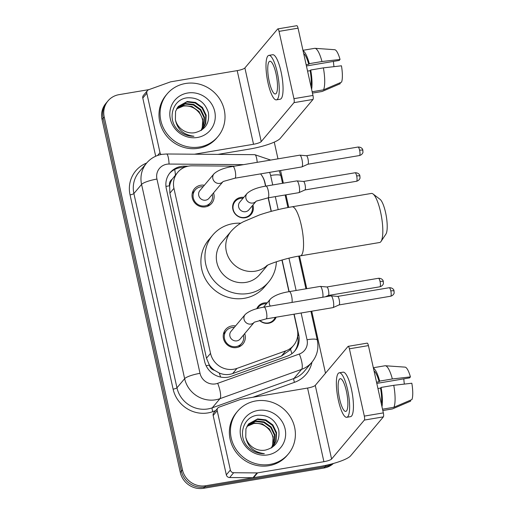 <?xml version="1.0" encoding="UTF-8"?>
<svg xmlns="http://www.w3.org/2000/svg" width="514" height="514" viewBox="0 0 514 514"><rect width="100%" height="100%" fill="white"/><g stroke="black" fill="none" stroke-linecap="round" stroke-linejoin="round"><path stroke-width="0.77" d="M256.749 308.766A10.614 10.074 -139.9 0 1 258.272 306.26A10.614 10.074 -139.9 0 1 264.145 302.932A10.614 10.074 -139.9 0 1 267.184 302.874M276.127 317.202A10.614 10.074 -139.9 0 1 274.521 319.926A10.614 10.074 -139.9 0 1 268.649 323.248A10.614 10.074 -139.9 0 1 259.474 320.408M252.933 205.047A10.614 10.074 -139.9 0 1 251.128 214.409A10.614 10.074 -139.9 0 1 245.255 217.737A10.614 10.074 -139.9 0 1 234.185 212.571A10.614 10.074 -139.9 0 1 234.879 200.743A10.614 10.074 -139.9 0 1 240.751 197.421A10.614 10.074 -139.9 0 1 243.79 197.363M244.696 333.631A11.295 10.717 -139.9 0 1 242.916 344.014A11.295 10.717 -139.9 0 1 236.665 347.554A11.295 10.717 -139.9 0 1 224.894 342.061A11.295 10.717 -139.9 0 1 225.627 329.48A11.295 10.717 -139.9 0 1 231.878 325.94A11.295 10.717 -139.9 0 1 235.553 325.94M213.503 192.943A11.295 10.717 -139.9 0 1 211.723 203.326A11.295 10.717 -139.9 0 1 205.478 206.866A11.295 10.717 -139.9 0 1 193.701 201.372A11.295 10.717 -139.9 0 1 194.44 188.792A11.295 10.717 -139.9 0 1 200.685 185.252A11.295 10.717 -139.9 0 1 204.366 185.258M234.615 166.144L192.107 165.816A19.905 18.883 40.1 0 0 188.741 166.086A19.905 18.883 40.1 0 0 177.728 172.318A19.905 18.883 40.1 0 0 173.938 188.336L210.528 353.381A19.905 18.883 40.1 0 0 237.012 368.377L285.765 350.869A19.905 18.883 40.1 0 0 293.533 345.479A19.905 18.883 40.1 0 0 297.323 329.468L293.944 314.202M214.511 370.343A19.905 18.883 -139.9 0 1 209.269 364.811L209.339 365.146A6.637 6.296 40.1 0 0 214.511 370.343L219.272 373.016C223.712 374.899 228.165 375.091 232.63 373.582L281.383 356.08L289.331 350.477M177.728 172.318L172.145 179.257A6.637 6.296 40.1 0 0 169.575 185.76A19.905 3.945 167.5 0 0 165.958 186.441M169.575 185.76L169.646 186.094A19.905 18.883 -139.9 0 1 172.145 179.257M169.646 186.094L169.883 193.155L206.474 358.2L209.269 364.811M265.558 186.171L264.71 182.335A19.905 18.883 40.1 0 0 260.592 173.88M288.952 291.682L281.935 260.033M271.148 211.382L268.147 197.839M330.027 464.367A19.905 18.883 -139.9 0 1 326.204 465.44L205.709 485.736L204.63 487.015A19.905 18.883 -139.9 0 1 181.384 471.177L103.128 118.194A19.905 18.883 -139.9 0 1 106.925 102.177A19.905 18.883 -139.9 0 0 103.128 118.194L181.384 471.177A19.905 18.883 -139.9 0 0 204.63 487.015L325.124 466.718L204.63 487.015L203.557 488.3A19.905 18.883 -139.9 0 1 180.305 472.456L102.048 119.473A19.905 18.883 -139.9 0 1 105.845 103.462L107.998 100.898A19.905 18.883 -139.9 0 1 119.01 94.66L148.957 89.616M332.609 463.692A19.905 18.883 -139.9 0 1 325.124 466.718A19.905 18.883 -139.9 0 0 332.609 463.692M333.425 463.467A19.905 18.883 -139.9 0 1 324.045 468.003L203.557 488.3M188.137 166.195L184.494 166.17A19.905 18.883 40.1 0 0 181.127 166.433A19.905 18.883 40.1 0 0 170.115 172.672A19.905 18.883 40.1 0 0 166.324 188.689L204.604 361.361A19.905 18.883 40.1 0 0 231.088 376.357L287.153 356.228A19.905 18.883 40.1 0 0 294.92 350.837A19.905 18.883 40.1 0 0 298.711 334.826L294.137 314.17M169.588 173.327A19.905 18.883 -139.9 0 1 180.048 167.718A19.905 18.883 -139.9 0 1 183.414 167.448L184.192 167.455M205.709 485.736A19.905 18.883 -139.9 0 1 182.464 469.892L104.207 116.909A19.905 18.883 -139.9 0 1 107.998 100.898M274.264 142.121L277.971 158.845M280.56 170.519L283.362 183.164M285.951 194.838L288.733 207.386M299.508 256.004L306.755 288.682M311.747 311.201L325.497 373.222M265.751 186.132L264.999 182.746A19.905 18.883 40.1 0 0 261.587 175.21M289.144 291.65L282.122 259.981M271.334 211.331L268.34 197.806M298.711 334.826L297.638 336.105A19.905 18.883 -139.9 0 1 294.368 351.467M199.58 146.985A33.172 31.476 -139.9 0 1 164.988 130.852A33.172 31.476 -139.9 0 1 167.153 93.895A33.172 31.476 -139.9 0 1 185.503 83.499A33.172 31.476 -139.9 0 1 220.101 99.632A33.172 31.476 -139.9 0 1 217.93 136.589A33.172 31.476 -139.9 0 1 199.58 146.985M217.93 136.589L216.85 137.874A33.172 31.476 -139.9 0 1 198.5 148.27A33.172 31.476 -139.9 0 1 163.908 132.13A33.172 31.476 -139.9 0 1 166.073 95.174L167.153 93.895M194.928 132.676C205.292 129.984 209.77 123.257 208.369 112.515C205.015 102.344 198.108 97.435 187.655 97.782C171.856 98.919 166.478 120.918 179.11 131.019C183.485 134.642 188.439 136.383 193.971 136.249C183.434 134.816 177.24 129.303 175.383 119.704A16.583 15.741 -139.9 0 0 194.716 132.715A16.583 15.741 -139.9 0 0 194.928 132.676M187.616 93.021A23.22 22.031 -139.9 0 1 214.736 111.499A23.22 22.031 -139.9 0 1 197.466 137.463A23.22 22.031 -139.9 0 1 170.346 118.978A23.22 22.031 -139.9 0 1 187.616 93.021M202.574 129.078L205.253 124.17L205.761 115.701L202.021 107.959L195.076 102.954L186.82 101.997L178.043 106.719M201.404 130.28L202.786 128.828L205.684 123.656L206.191 115.194L202.452 107.445L195.5 102.447L187.244 101.483L178.255 106.462L175.557 111.397L175.383 119.704M201.649 130.042L203.544 126.2L204.052 117.738L200.312 109.99L193.36 104.991L185.104 104.027L177.259 107.799M201.893 129.811L203.968 125.692L204.476 117.231L200.736 109.482L193.791 104.483L185.535 103.52L177.446 107.516M176.572 108.955L183.395 106.064C189.743 105.396 195.012 107.632 199.201 112.784A16.583 15.741 -139.9 0 1 200.968 130.55M201.019 130.517L202.259 127.729L202.767 119.267L199.027 111.519L192.075 106.52L183.819 105.556L176.739 108.66M157.586 155.472L159.995 152.613L146.831 93.252L142.789 98.058A3.315 3.148 -139.9 0 1 143.425 95.392L147.467 90.586A3.315 3.148 40.1 0 0 146.831 93.252M155.684 156.237L142.789 98.058M217.93 154.393L249.489 149.073A26.535 5.262 167.5 0 0 280.246 138.388L313 99.44L293.976 102.646L261.221 141.594A6.637 1.317 -12.5 0 1 253.53 144.267L194.51 154.206M277.798 28.906L296.822 25.7A3.315 0.816 80.4 0 1 298.049 28.167L279.025 31.373A3.315 0.816 -99.6 0 0 277.798 28.906A3.315 0.816 -99.6 0 0 277.65 29.002L244.895 67.951A6.637 1.317 -12.5 0 1 237.205 70.624L170.892 81.79A3.315 3.148 40.1 0 0 170.352 81.932L148.758 89.687A3.315 3.148 40.1 0 0 147.467 90.586M293.976 102.646A3.315 0.816 -99.6 0 0 293.944 98.669L312.968 95.463L298.049 28.167M312.968 95.463A3.315 0.816 80.4 0 1 313 99.44M293.944 98.669L279.025 31.373M159.995 152.613A3.315 3.148 40.1 0 0 161.145 154.496M275.992 73.611A16.583 4.073 -99.6 0 0 269.869 61.262A16.583 4.073 -99.6 0 0 269.252 81.63A16.583 4.073 -99.6 0 0 275.382 93.978A16.583 4.073 -99.6 0 0 275.992 73.611M306.428 65.965L339.214 60.446L340.043 59.457L321.976 61.526L309.293 63.665L308.747 64.314L306.158 64.751M333.451 61.417A13.268 3.257 -99.6 0 0 333.997 66.653L333.862 66.672M310.989 86.538A19.243 4.729 -99.6 0 0 310.154 70.662L310.7 70.013L323.383 67.874L341.45 65.805A17.251 4.24 -99.6 0 1 341.579 82.118L323.55 89.834L312.146 91.755M307.565 71.099L310.154 70.662M276.371 99.864L280.175 99.221A22.558 5.538 -99.6 0 0 281.01 71.53A22.558 5.538 -99.6 0 0 272.683 54.735L268.88 55.377A22.558 5.538 -99.6 0 0 268.045 83.069A22.558 5.538 -99.6 0 0 276.371 99.864A22.558 5.538 -99.6 0 0 277.207 72.172A22.558 5.538 -99.6 0 0 268.88 55.377M311.606 89.327A21.896 5.378 -99.6 0 0 310.7 70.013M322.201 91.441L312.441 93.085L321.925 91.518A21.896 5.378 -99.6 0 0 322.201 91.441L340.229 83.724L340.017 82.786M323.55 89.834A21.896 5.378 -99.6 0 0 323.383 67.874M308.747 64.314A19.243 4.729 -99.6 0 0 303.665 53.495M309.293 63.665A21.896 5.378 -99.6 0 0 303.048 50.7M321.976 61.526A21.896 5.378 -99.6 0 0 314.966 48.322A21.896 5.378 -99.6 0 0 314.645 48.342L302.958 50.308M340.043 59.457A17.251 4.24 -99.6 0 0 334.698 49.704L314.966 48.322M269.953 464.418A33.172 31.476 -139.9 0 1 235.361 448.279A33.172 31.476 -139.9 0 1 237.526 411.322A33.172 31.476 -139.9 0 1 255.876 400.933A33.172 31.476 -139.9 0 1 290.474 417.066A33.172 31.476 -139.9 0 1 288.303 454.023A33.172 31.476 -139.9 0 1 269.953 464.418M288.303 454.023L287.223 455.308A33.172 31.476 -139.9 0 1 268.873 465.697A33.172 31.476 -139.9 0 1 234.281 449.564A33.172 31.476 -139.9 0 1 236.446 412.607L237.526 411.322M265.301 450.11C275.665 447.411 280.143 440.691 278.742 429.948C275.388 419.777 268.481 414.869 258.028 415.216C242.229 416.346 236.851 438.346 249.483 448.452C253.858 452.069 258.812 453.817 264.344 453.682C253.807 452.249 247.613 446.73 245.756 437.131A16.583 15.741 -139.9 0 0 265.089 450.148A16.583 15.741 -139.9 0 0 265.301 450.11M257.989 410.455A23.22 22.031 -139.9 0 1 285.109 428.933A23.22 22.031 -139.9 0 1 267.839 454.896A23.22 22.031 -139.9 0 1 240.719 436.412A23.22 22.031 -139.9 0 1 257.989 410.455M272.947 446.512L275.626 441.597L276.134 433.135L272.394 425.386L265.449 420.388L257.193 419.424L248.416 424.146M271.777 447.713L273.159 446.261L276.057 441.089L276.564 432.627L272.825 424.879L265.873 419.88L257.617 418.916L248.628 423.889L245.93 428.83L245.756 437.131M272.022 447.476L273.917 443.633L274.425 435.172L270.685 427.423L263.733 422.424L255.477 421.461L247.632 425.226M272.266 447.244L274.341 443.126L274.849 434.664L271.109 426.916L264.164 421.917L255.908 420.953L247.819 424.949M246.945 426.389L253.768 423.497C260.116 422.823 265.385 425.065 269.574 430.218A16.583 15.741 -139.9 0 1 271.341 447.977M271.392 447.945L272.632 445.163L273.14 436.701L269.4 428.952L262.448 423.947L254.192 422.99L247.112 426.093M373.042 193.977L380.039 199.31A18.247 4.485 80.4 0 1 385.558 212.494A18.247 4.485 80.4 0 1 385.905 234.114L381.035 241.445A24.878 6.11 -99.6 0 0 380.566 211.961A24.878 6.11 -99.6 0 0 373.042 193.977A24.878 6.11 -99.6 0 0 371.378 193.437L292.106 206.789A24.878 6.11 80.4 0 1 301.294 225.312A24.878 6.11 80.4 0 1 300.375 255.856L379.647 242.505A24.878 6.11 -99.6 0 0 381.035 241.445M267.068 265.52A24.878 23.605 40.1 0 1 255.381 271.161A24.878 23.605 40.1 0 1 226.321 251.359A24.878 23.605 40.1 0 1 231.062 231.339L221.624 242.557A24.878 23.605 40.1 0 0 219.998 270.274A24.878 23.605 40.1 0 0 245.943 282.379A24.878 23.605 40.1 0 0 259.711 274.585L267.537 265.275M276.371 261.754A36.488 34.624 -139.9 0 1 268.597 282.058A36.488 34.624 -139.9 0 1 248.41 293.488A36.488 34.624 -139.9 0 1 210.354 275.735A36.488 34.624 -139.9 0 1 212.738 235.084A36.488 34.624 -139.9 0 1 232.926 223.654A36.488 34.624 -139.9 0 1 240.841 223.217M268.597 282.058L264.549 286.863A36.488 34.624 -139.9 0 1 244.368 298.293A36.488 34.624 -139.9 0 1 206.313 280.548A36.488 34.624 -139.9 0 1 208.697 239.897L212.738 235.084M203.107 186.755A9.952 9.445 40.1 0 0 200.704 186.858A9.952 9.445 40.1 0 0 195.198 189.974A9.952 9.445 40.1 0 0 194.549 201.064A9.952 9.445 40.1 0 0 204.925 205.902A9.952 9.445 40.1 0 0 210.432 202.786A9.952 9.445 40.1 0 0 212.243 194.44M223.127 181.5L234.924 178.204A5.969 1.465 80.4 0 0 235.226 171.239A5.969 1.465 80.4 0 0 235.149 170.873A5.969 1.465 80.4 0 0 232.945 166.427C224.162 167.821 217.846 170.282 213.985 173.816L199.862 190.617A5.969 5.667 40.1 0 0 205.696 200.171A5.969 5.667 40.1 0 0 208.999 198.301L222.864 181.808M232.945 166.427L299.784 155.17A5.969 1.465 80.4 0 1 299.88 155.164A5.969 1.465 80.4 0 1 301.988 159.616A5.969 1.465 80.4 0 1 302.046 166.774A5.969 1.465 80.4 0 1 301.859 166.915A5.969 1.465 80.4 0 1 301.769 166.947L234.924 178.204M306.402 155.736A4.311 1.06 80.4 0 1 306.472 155.736A4.311 1.06 80.4 0 1 307.995 158.948A4.311 1.06 80.4 0 1 308.034 164.114A4.311 1.06 80.4 0 1 307.899 164.223A4.311 1.06 80.4 0 1 307.835 164.242M234.294 327.444A9.952 9.445 40.1 0 0 231.891 327.54A9.952 9.445 40.1 0 0 226.385 330.663A9.952 9.445 40.1 0 0 225.736 341.746A9.952 9.445 40.1 0 0 236.112 346.59A9.952 9.445 40.1 0 0 241.619 343.474A9.952 9.445 40.1 0 0 243.437 335.128M254.314 322.188L266.117 318.892A5.969 1.465 80.4 0 0 266.413 311.921A5.969 1.465 80.4 0 0 266.336 311.561A5.969 1.465 80.4 0 0 264.132 307.115C255.355 308.503 249.033 310.97 245.172 314.504L231.049 331.299A5.969 5.667 40.1 0 0 236.883 340.859A5.969 5.667 40.1 0 0 240.192 338.983L254.057 322.496M264.132 307.115L330.971 295.852A5.969 1.465 80.4 0 1 331.067 295.852A5.969 1.465 80.4 0 1 333.181 300.298A5.969 1.465 80.4 0 1 333.233 307.456A5.969 1.465 80.4 0 1 333.046 307.603A5.969 1.465 80.4 0 1 332.956 307.629L266.117 318.892M337.589 296.424A4.311 1.06 80.4 0 1 337.659 296.417A4.311 1.06 80.4 0 1 339.182 299.63A4.311 1.06 80.4 0 1 339.221 304.802A4.311 1.06 80.4 0 1 339.086 304.905A4.311 1.06 80.4 0 1 339.022 304.924M243.026 198.275A9.952 9.445 40.1 0 0 240.623 198.372A9.952 9.445 40.1 0 0 235.116 201.494A9.952 9.445 40.1 0 0 234.468 212.578A9.952 9.445 40.1 0 0 244.844 217.422A9.952 9.445 40.1 0 0 250.35 214.299A9.952 9.445 40.1 0 0 252.162 205.96M266.014 186.087L296.835 180.896A5.969 1.465 80.4 0 1 296.931 180.896A5.969 1.465 80.4 0 1 299.039 185.342A5.969 1.465 80.4 0 1 299.097 192.499A5.969 1.465 80.4 0 1 298.91 192.647A5.969 1.465 80.4 0 1 298.82 192.673L268 197.864A5.969 1.465 80.4 0 0 268.295 190.893A5.969 1.465 80.4 0 0 268.218 190.533A5.969 1.465 80.4 0 0 266.014 186.087C257.238 187.481 250.916 189.942 247.061 193.476L239.781 202.131A5.969 5.667 40.1 0 0 245.615 211.691A5.969 5.667 40.1 0 0 248.917 209.815L255.94 201.469M303.453 181.461A4.311 1.06 80.4 0 1 303.523 181.461A4.311 1.06 80.4 0 1 305.046 184.674A4.311 1.06 80.4 0 1 305.085 189.846A4.311 1.06 80.4 0 1 304.95 189.949A4.311 1.06 80.4 0 1 304.886 189.968M266.419 303.787A9.952 9.445 40.1 0 0 264.016 303.89A9.952 9.445 40.1 0 0 258.51 307.006A9.952 9.445 40.1 0 0 257.45 308.573M259.711 320.344A9.952 9.445 40.1 0 0 268.237 322.933A9.952 9.445 40.1 0 0 273.744 319.817A9.952 9.445 40.1 0 0 275.215 317.356M291.991 302.425A5.969 1.465 80.4 0 0 291.689 296.411A5.969 1.465 80.4 0 0 291.611 296.051A5.969 1.465 80.4 0 0 289.408 291.605L320.228 286.414A5.969 1.465 80.4 0 1 320.325 286.407A5.969 1.465 80.4 0 1 322.432 290.86A5.969 1.465 80.4 0 1 322.811 297.227M326.846 286.979A4.311 1.06 80.4 0 1 326.91 286.979A4.311 1.06 80.4 0 1 328.44 290.192A4.311 1.06 80.4 0 1 328.478 295.357A4.311 1.06 80.4 0 1 328.343 295.466A4.311 1.06 80.4 0 1 328.279 295.486M230.368 470.047A3.315 3.148 40.1 0 0 233.677 472.732L257.032 472.912A3.315 3.148 40.1 0 0 257.598 472.867L253.55 477.673A3.315 3.148 -139.9 0 1 252.991 477.718L229.636 477.538A3.315 3.148 -139.9 0 1 226.321 474.852L230.368 470.047L217.204 410.686L213.162 415.492A3.315 3.148 -139.9 0 1 213.798 412.826L217.84 408.013A3.315 3.148 40.1 0 0 217.204 410.686M226.321 474.852L213.162 415.492M253.55 477.673L319.862 466.506A26.535 5.262 167.5 0 0 350.619 455.822L383.373 416.873L364.349 420.079L331.594 459.028A6.637 1.317 -12.5 0 1 323.904 461.694L257.598 472.867M348.171 346.34L367.195 343.134A3.315 0.816 80.4 0 1 368.422 345.601L349.398 348.807A3.315 0.816 -99.6 0 0 348.171 346.34A3.315 0.816 -99.6 0 0 348.023 346.436L315.268 385.384A6.637 1.317 -12.5 0 1 307.578 388.051L241.265 399.224A3.315 3.148 40.1 0 0 240.725 399.365L219.131 407.12A3.315 3.148 40.1 0 0 217.84 408.013M364.349 420.079A3.315 0.816 -99.6 0 0 364.317 416.102L383.341 412.896L368.422 345.601M383.341 412.896A3.315 0.816 80.4 0 1 383.373 416.873M364.317 416.102L349.398 348.807M346.365 391.045A16.583 4.073 -99.6 0 0 340.242 378.696A16.583 4.073 -99.6 0 0 339.625 399.057A16.583 4.073 -99.6 0 0 345.755 411.406A16.583 4.073 -99.6 0 0 346.365 391.045M376.801 383.399L409.587 377.88L410.416 376.89L392.349 378.959L379.666 381.092L379.12 381.741L376.531 382.178M403.824 378.85A13.268 3.257 -99.6 0 0 404.37 384.086L404.235 384.106M381.362 403.965A19.243 4.729 -99.6 0 0 380.527 388.096L381.073 387.44L393.756 385.307L411.823 383.238A17.251 4.24 -99.6 0 1 411.952 399.551L393.923 407.268L382.519 409.189M377.938 388.526L380.527 388.096M346.744 417.297L350.548 416.655A22.558 5.538 -99.6 0 0 351.383 388.963A22.558 5.538 -99.6 0 0 343.056 372.168L339.253 372.811A22.558 5.538 -99.6 0 0 338.418 400.502A22.558 5.538 -99.6 0 0 346.744 417.297A22.558 5.538 -99.6 0 0 347.58 389.606A22.558 5.538 -99.6 0 0 339.253 372.811M381.979 406.754A21.896 5.378 -99.6 0 0 381.073 387.44M382.821 410.545L392.298 408.951A21.896 5.378 -99.6 0 0 392.574 408.868L410.602 401.158L410.39 400.22M382.814 410.513L392.574 408.868M393.923 407.268A21.896 5.378 -99.6 0 0 393.756 385.307M379.12 381.741A19.243 4.729 -99.6 0 0 374.038 370.922M379.666 381.092A21.896 5.378 -99.6 0 0 373.421 368.133M392.349 378.959A21.896 5.378 -99.6 0 0 385.339 365.756A21.896 5.378 -99.6 0 0 385.018 365.769L373.331 367.741M410.416 376.89A17.251 4.24 -99.6 0 0 405.071 367.131L385.339 365.756M220.596 377.058A19.905 5.5 -109.7 0 0 219.272 373.016M175.428 175.062A19.905 4.131 -89.6 0 0 174.702 169.466M291.849 353.728A19.905 5.5 -109.7 0 0 290.474 349.115M209.339 365.146A19.905 3.945 167.5 0 0 206.127 365.743M169.883 193.155L173.938 188.336M281.383 356.08L285.765 350.869M232.63 373.582L237.012 368.377M206.474 358.2L210.528 353.381M180.305 472.456L182.464 469.892M102.048 119.473L104.207 116.909M324.045 468.003L326.204 465.44M243.617 164.634L169.067 164.056A13.268 12.593 40.1 0 0 166.819 164.229A13.268 12.593 40.1 0 0 156.95 179.065L200.023 373.331A13.268 12.593 40.1 0 0 215.52 383.894A13.268 12.593 40.1 0 0 217.679 383.328L299.334 354.017A13.268 12.593 40.1 0 0 307.044 339.741L301.114 312.994M307.044 339.741A13.268 2.628 -12.5 0 1 317.299 340.075C318.95 348.312 317.17 355.675 311.972 362.164A26.535 25.18 -139.9 0 1 301.609 369.354L219.96 398.671A26.535 25.18 -139.9 0 1 215.636 399.796A26.535 25.18 -139.9 0 1 184.642 378.677L141.575 184.41A26.535 25.18 -139.9 0 1 146.631 163.054L138.947 172.19A26.535 25.18 40.1 0 0 133.891 193.547L176.957 387.813A26.535 25.18 40.1 0 0 207.958 408.932A26.535 25.18 40.1 0 0 212.276 407.808L293.931 378.49A26.535 25.18 40.1 0 0 304.288 371.301L311.972 362.164A29.857 28.328 -139.9 0 1 294.496 382.326L252.875 397.271M215.629 410.641L212.847 411.643A29.857 28.328 -139.9 0 1 173.115 389.149L130.048 194.877A3.315 0.655 167.5 0 0 133.891 193.547L141.575 184.41A13.268 2.628 -12.5 0 1 156.95 179.065M212.847 411.643A3.315 0.919 70.3 0 1 212.276 407.808L219.96 398.671A13.268 3.669 -109.7 0 0 217.679 383.328M130.048 194.877A29.857 28.328 -139.9 0 1 146.625 163.06C150.679 158.351 155.774 155.446 161.923 154.354L166.472 153.988A13.268 2.756 -89.6 0 1 169.067 164.056M200.023 373.331A13.268 2.628 -12.5 0 0 184.642 378.677L176.957 387.813A3.315 0.655 167.5 0 1 173.115 389.149M299.334 354.017A13.268 3.669 -109.7 0 1 301.609 369.354L293.931 378.49A3.315 0.919 70.3 0 0 294.496 382.326M296.115 290.474L288.958 258.189M278.19 209.603L275.311 196.631M272.728 184.956L270.621 175.48A13.268 12.593 40.1 0 0 269.522 172.376M270.621 175.48A13.268 2.628 -12.5 0 1 280.882 175.814L279.211 170.744M257.212 162.34A13.268 2.756 -89.6 0 0 254.777 154.675L166.472 153.988M183.414 167.448L184.494 166.17M261.221 141.594L244.895 67.951M253.53 144.267L237.205 70.624M359.459 155.543C362.653 154.663 363.102 152.003 362.974 152.118L362.659 149.49C362.91 149.735 361.727 146.863 358.027 147.043A4.311 1.06 80.4 0 1 359.614 150.249A4.311 1.06 80.4 0 1 359.459 155.543L307.867 164.236M362.948 150.358A4.311 0.855 167.5 0 0 359.614 150.249M213.985 173.816A5.969 5.667 40.1 0 0 219.825 183.376A5.969 5.667 40.1 0 0 222.813 181.847M390.646 296.231C393.846 295.344 394.296 292.691 394.161 292.8L393.846 290.172C394.103 290.423 392.914 287.544 389.214 287.724A4.311 1.06 80.4 0 1 390.807 290.937A4.311 1.06 80.4 0 1 390.646 296.231L339.06 304.924M394.142 291.046A4.311 0.855 167.5 0 0 390.807 290.937M245.172 314.504A5.969 5.667 40.1 0 0 251.012 324.058A5.969 5.667 40.1 0 0 254 322.529M356.51 181.275C359.704 180.388 360.153 177.735 360.025 177.844L359.71 175.216C359.967 175.467 358.778 172.588 355.078 172.768A4.311 1.06 80.4 0 1 356.671 175.981A4.311 1.06 80.4 0 1 356.51 181.275L304.918 189.962M360.006 176.09A4.311 0.855 167.5 0 0 356.671 175.981M247.061 193.476A5.969 5.667 40.1 0 0 252.894 203.03A5.969 5.667 40.1 0 0 255.882 201.501M379.897 286.786C383.097 285.9 383.547 283.246 383.418 283.362L383.103 280.734C383.354 280.978 382.172 278.1 378.471 278.28A4.311 1.06 80.4 0 1 380.058 281.492A4.311 1.06 80.4 0 1 379.897 286.786L328.311 295.479M383.393 281.601A4.311 0.855 167.5 0 0 380.058 281.492M263.534 307.218L270.448 298.994A5.969 5.667 40.1 0 0 270.345 306.068M331.594 459.028L315.268 385.384M323.904 461.694L307.578 388.051M252.991 477.718L257.032 472.912M233.677 472.732L229.636 477.538M289.337 350.477L293.533 345.479M317.299 340.075L310.931 311.343M305.939 288.817L298.692 256.152M287.917 207.54L285.135 194.979M282.546 183.305L280.882 175.814M270.685 160.072L254.777 154.675M231.062 231.339C234.795 227.188 238.933 223.976 243.495 221.701L259.525 214.923C269.779 211.46 280.638 208.748 292.106 206.789M266.567 265.809C268.379 264.17 286.478 257.867 300.375 255.856M195.198 189.974L192.204 193.527M307.899 164.223L301.859 166.915M210.432 202.786L207.438 206.339M306.472 155.736L299.88 155.164M358.027 147.043L306.434 155.729M226.385 330.663L223.397 334.216M339.086 304.905L333.046 307.603M241.619 343.474L238.631 347.027M337.659 296.417L331.067 295.852M389.214 287.724L337.627 296.417M235.116 201.494L233.131 203.852M304.95 189.949L298.91 192.647M250.35 214.299L248.365 216.664M268 197.864L256.197 201.16M303.523 181.461L296.931 180.896M355.078 172.768L303.485 181.461M258.51 307.006L257.109 308.67M289.408 291.605C280.631 292.993 274.309 295.454 270.448 298.994M328.343 295.466L325.343 296.803M273.744 319.817L271.758 322.182M326.91 286.979L320.325 286.407M378.471 278.28L326.878 286.973"/></g></svg>
